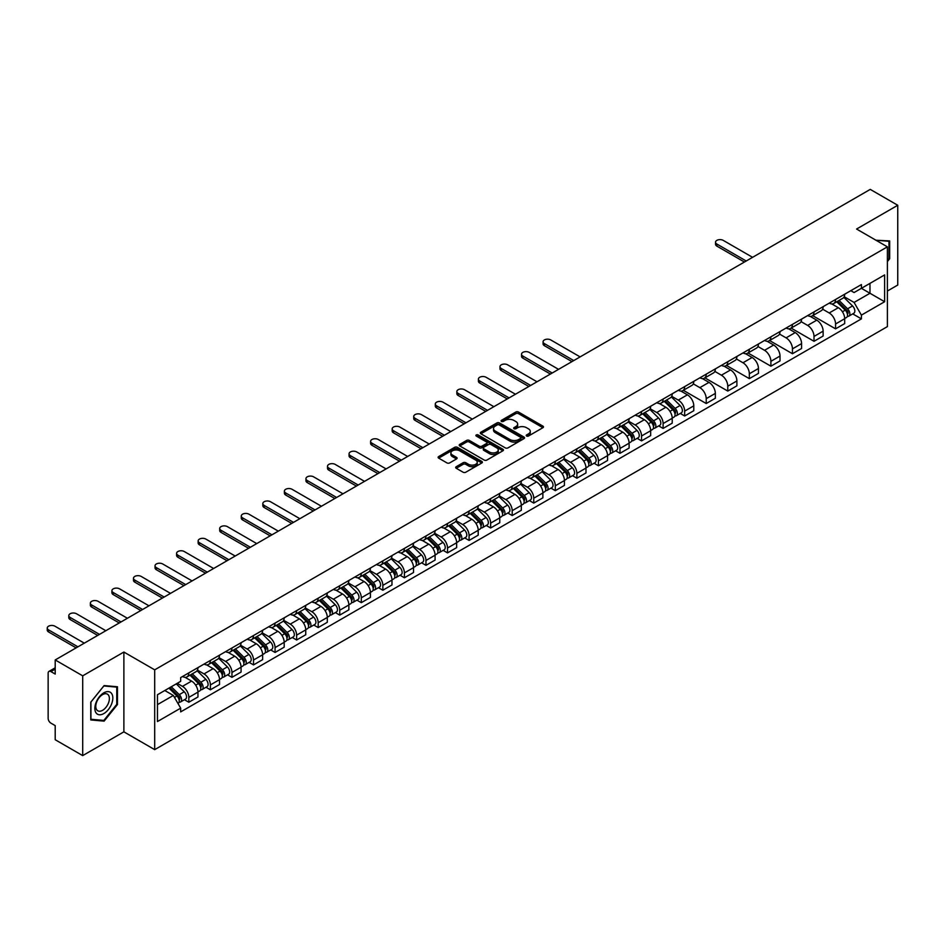 <?xml version="1.0" encoding="UTF-8"?>
<svg xmlns="http://www.w3.org/2000/svg" width="945" height="945" viewBox="0 0 945 945"><rect width="100%" height="100%" fill="white"/><g stroke="black" fill="none" stroke-linecap="round" stroke-linejoin="round"><path stroke-width="1.42" d="M526.613 436.023A1.347 0.78 0 0 0 528.503 436.023L542.914 427.695A1.914 1.11 0 0 0 543.481 426.916A1.914 1.11 0 0 0 542.914 426.136L518.498 412.044A1.914 1.11 0 0 0 515.793 412.044L501.382 420.36A1.347 0.78 0 0 0 503.272 421.458L505.138 420.383A6.143 3.544 0 0 1 513.82 420.383L515.864 421.553A6.143 3.544 0 0 1 517.659 424.057A6.143 3.544 0 0 1 515.864 426.561L513.997 427.636A1.347 0.78 0 0 0 515.887 428.735L517.754 427.66A6.143 3.544 0 0 1 526.436 427.66L528.468 428.841A6.143 3.544 0 0 1 530.275 431.345A6.143 3.544 0 0 1 528.468 433.849L526.613 434.924A1.347 0.78 0 0 0 526.613 436.023L526.613 434.924M456.246 466.7A1.914 1.11 0 0 0 455.679 467.48A1.914 1.11 0 0 0 456.246 468.271L463.097 472.216A1.914 1.11 0 0 0 465.802 472.216L481.808 462.979A1.914 1.11 0 0 0 482.375 462.199A1.914 1.11 0 0 0 481.808 461.42L457.392 447.316A1.914 1.11 0 0 0 454.687 447.316L438.681 456.565A1.914 1.11 0 0 0 438.114 457.345A1.914 1.11 0 0 0 438.681 458.124L446.95 462.908A1.914 1.11 0 0 0 449.666 462.908L456.518 458.951A1.914 1.11 0 0 0 457.073 458.16A1.914 1.11 0 0 0 456.518 457.38L452.407 455.017A5.127 2.965 0 0 1 450.907 452.915A5.127 2.965 0 0 1 454.072 450.186A5.127 2.965 0 0 1 459.672 450.824L475.737 460.109A5.127 2.965 0 0 1 477.249 462.199A5.127 2.965 0 0 1 474.071 464.94A5.127 2.965 0 0 1 468.484 464.29L465.802 462.743A1.914 1.11 0 0 0 463.097 462.743L456.246 466.7L456.246 468.271M154.696 669.84L123.878 652.05L82.699 675.829L55.2 659.953L870.25 189.39L897.75 205.266L856.572 229.044L887.39 246.834L154.696 669.84L154.696 749.633L887.39 326.616L887.39 246.834M505.28 447.871A1.914 1.11 0 0 0 507.997 447.871L524.002 438.622A1.914 1.11 0 0 0 524.558 437.842A1.914 1.11 0 0 0 524.002 437.062L499.586 422.958A1.914 1.11 0 0 0 496.869 422.958L480.863 432.208A1.914 1.11 0 0 0 480.296 432.987A1.914 1.11 0 0 0 480.863 433.767L505.28 447.871M476.717 436.306A1.347 0.78 0 0 1 478.075 436.495L478.075 434.901L502.905 449.241A1.914 1.11 0 0 1 503.461 450.021A1.914 1.11 0 0 1 502.905 450.8L486.899 460.05A1.914 1.11 0 0 1 484.183 460.05L459.766 445.945L459.766 444.386A1.914 1.11 0 0 0 459.211 445.166A1.914 1.11 0 0 0 459.766 445.945M459.766 444.386L466.617 440.429A1.914 1.11 0 0 1 469.334 440.429L479.233 446.146A1.914 1.11 0 0 0 481.95 446.146L486.486 443.524A1.914 1.11 0 0 0 487.053 442.732A1.914 1.11 0 0 0 486.486 441.953L476.185 435.999A1.347 0.78 0 0 1 478.075 434.901M82.699 675.829L82.699 755.61L55.2 739.734L55.2 725.618L50.912 723.138A3.91 2.256 -120 0 1 48.148 718.354L48.148 673.194A3.91 2.256 -120 0 1 48.963 671.411L55.2 667.808M887.39 291.036L897.75 285.047L897.75 205.266M82.699 755.61L123.878 731.843L154.696 749.633M55.2 659.953L55.2 674.068L50.912 671.6A3.91 2.256 -120 0 0 48.963 671.411M835.569 299.494A8.989 5.186 60 0 1 833.703 303.522L842.822 298.254A8.989 5.186 -120 0 0 844.688 294.226M822.622 309.169L829.202 312.972A8.989 5.186 60 0 1 835.569 323.981L844.688 318.713A8.989 5.186 -120 0 0 838.333 307.704L831.801 303.936M844.688 318.713L844.688 323.58L835.569 328.848L812.7 315.654M833.703 303.522A8.989 5.186 60 0 1 829.273 303.121M835.569 323.981L835.569 328.848M814.011 311.933A8.989 5.186 60 0 1 812.145 315.973L821.264 310.704A8.989 5.186 -120 0 0 823.13 306.664M791.142 328.092L814.011 341.299L823.13 336.03L823.13 331.163A8.989 5.186 -120 0 0 816.775 320.154L810.243 316.386M812.145 315.973A8.989 5.186 60 0 1 807.715 315.559M801.065 321.619L807.644 325.423A8.989 5.186 60 0 1 814.011 336.432L814.011 341.299M792.453 324.383A8.989 5.186 60 0 1 790.587 328.411L799.706 323.155A8.989 5.186 -120 0 0 801.573 319.115M769.584 340.543L792.453 353.737L801.573 348.481L801.573 343.614A8.989 5.186 -120 0 0 795.217 332.605L788.685 328.825M790.587 328.411A8.989 5.186 60 0 1 786.157 328.01M779.507 334.058L786.086 337.861A8.989 5.186 60 0 1 792.453 348.87L792.453 353.737M770.896 336.833A8.989 5.186 60 0 1 769.029 340.861L778.148 335.593A8.989 5.186 -120 0 0 780.015 331.565M748.027 352.993L770.896 366.188L780.015 360.919L780.015 356.052A8.989 5.186 -120 0 0 773.66 345.043L767.127 341.275M769.029 340.861A8.989 5.186 60 0 1 764.599 340.46M757.949 346.508L764.529 350.311A8.989 5.186 60 0 1 770.896 361.321L770.896 366.188M749.338 349.272A8.989 5.186 60 0 1 747.471 353.312L756.591 348.043A8.989 5.186 -120 0 0 758.457 344.004M726.469 365.431L749.338 378.638L758.457 373.369L758.457 368.503A8.989 5.186 -120 0 0 752.102 357.493L745.57 353.725M747.471 353.312A8.989 5.186 60 0 1 743.042 352.898M736.391 358.958L742.971 362.762A8.989 5.186 60 0 1 749.338 373.771L749.338 378.638M727.78 361.722A8.989 5.186 60 0 1 725.914 365.75L735.033 360.494A8.989 5.186 -120 0 0 736.899 356.454M704.911 377.882L727.78 391.076L736.899 385.82L736.899 380.953A8.989 5.186 -120 0 0 730.544 369.932L724.012 366.164M725.914 365.75A8.989 5.186 60 0 1 721.484 365.349M714.833 371.397L721.413 375.2A8.989 5.186 60 0 1 727.78 386.21L727.78 391.076M706.222 374.161A8.989 5.186 60 0 1 704.356 378.201L713.475 372.932A8.989 5.186 -120 0 0 715.341 368.904M683.353 390.332L706.222 403.527L715.341 398.258L715.341 393.392A8.989 5.186 -120 0 0 708.986 382.382L702.454 378.614M704.356 378.201A8.989 5.186 60 0 1 699.926 377.799M693.276 383.847L699.855 387.651A8.989 5.186 60 0 1 706.222 398.66L706.222 403.527M684.664 386.611A8.989 5.186 60 0 1 682.798 390.651L691.917 385.383A8.989 5.186 -120 0 0 693.784 381.343M680.282 413.449L684.664 415.977L693.784 410.709L693.784 405.842A8.989 5.186 -120 0 0 687.428 394.833L680.896 391.065M682.798 390.651A8.989 5.186 60 0 1 678.368 390.238M671.718 396.298L678.297 400.101A8.989 5.186 60 0 1 684.664 411.11L684.664 415.977M663.106 399.062A8.989 5.186 60 0 1 661.24 403.09L670.359 397.833A8.989 5.186 -120 0 0 672.226 393.793M658.724 425.9L663.106 428.416L672.226 423.159L672.226 418.292A8.989 5.186 -120 0 0 665.871 407.271L659.338 403.503M661.24 403.09A8.989 5.186 60 0 1 656.81 402.688M650.16 408.736L656.74 412.54A8.989 5.186 60 0 1 663.106 423.549L663.106 428.416M641.549 411.5A8.989 5.186 60 0 1 639.682 415.54L648.802 410.272A8.989 5.186 -120 0 0 650.668 406.244M637.166 438.338L641.549 440.866L650.668 435.598L650.668 430.731A8.989 5.186 -120 0 0 644.313 419.722L637.78 415.954M639.682 415.54A8.989 5.186 60 0 1 635.253 415.138M628.602 421.186L635.182 424.99A8.989 5.186 60 0 1 641.549 435.999L641.549 440.866M619.991 423.951A8.989 5.186 60 0 1 618.124 427.99L627.244 422.722A8.989 5.186 -120 0 0 629.11 418.682M615.608 450.789L619.991 453.316L629.11 448.048L629.11 443.181A8.989 5.186 -120 0 0 622.755 432.172L616.223 428.404M618.124 427.99A8.989 5.186 60 0 1 613.695 427.577M607.044 433.637L613.624 437.44A8.989 5.186 60 0 1 619.991 448.45L619.991 453.316M598.433 436.401A8.989 5.186 60 0 1 596.567 440.429L605.686 435.172A8.989 5.186 -120 0 0 607.552 431.133M594.051 463.239L598.433 465.755L607.552 460.498L607.552 455.632A8.989 5.186 -120 0 0 601.197 444.611L594.665 440.842M596.567 440.429A8.989 5.186 60 0 1 592.137 440.027M585.487 446.075L592.066 449.879A8.989 5.186 60 0 1 598.433 460.888L598.433 465.755M576.875 448.84A8.989 5.186 60 0 1 575.009 452.879L584.128 447.611A8.989 5.186 -120 0 0 585.994 443.583M572.493 475.678L576.875 478.205L585.994 472.937L585.994 468.07A8.989 5.186 -120 0 0 579.639 457.061L573.107 453.293M575.009 452.879A8.989 5.186 60 0 1 570.579 452.478M563.929 458.526L570.508 462.329A8.989 5.186 60 0 1 576.875 473.339L576.875 478.205M555.317 461.29A8.989 5.186 60 0 1 553.451 465.33L562.57 460.061A8.989 5.186 -120 0 0 564.437 456.022M550.935 488.128L555.317 490.656L564.437 485.387L564.437 480.521A8.989 5.186 -120 0 0 558.082 469.511L551.549 465.743M553.451 465.33A8.989 5.186 60 0 1 549.021 464.916M542.371 470.976L548.951 474.78A8.989 5.186 60 0 1 555.317 485.789L555.317 490.656M533.76 473.74A8.989 5.186 60 0 1 531.893 477.768L541.012 472.512A8.989 5.186 -120 0 0 542.879 468.472M529.377 500.578L533.76 503.094L542.879 497.826L542.879 492.959A8.989 5.186 -120 0 0 536.524 481.95L529.991 478.182M531.893 477.768A8.989 5.186 60 0 1 527.464 477.367M520.813 483.415L527.393 487.218A8.989 5.186 60 0 1 533.76 498.228L533.76 503.094M512.202 486.179A8.989 5.186 60 0 1 510.335 490.219L519.455 484.95A8.989 5.186 -120 0 0 521.321 480.922M507.819 513.017L512.202 515.545L521.321 510.276L521.321 505.41A8.989 5.186 -120 0 0 514.966 494.4L508.434 490.632M510.335 490.219A8.989 5.186 60 0 1 505.906 489.817M499.255 495.865L505.835 499.669A8.989 5.186 60 0 1 512.202 510.678L512.202 515.545M490.644 498.629A8.989 5.186 60 0 1 488.778 502.669L497.897 497.401A8.989 5.186 -120 0 0 499.763 493.361M486.262 525.467L490.644 527.995L499.763 522.727L499.763 517.86A8.989 5.186 -120 0 0 493.408 506.851L486.876 503.083M488.778 502.669A8.989 5.186 60 0 1 484.348 502.256M477.697 508.304L484.277 512.107A8.989 5.186 60 0 1 490.644 523.128L490.644 527.995M469.086 511.08A8.989 5.186 60 0 1 467.22 515.108L476.339 509.839A8.989 5.186 -120 0 0 478.205 505.811M464.704 537.906L469.086 540.434L478.205 535.165L478.205 530.299A8.989 5.186 -120 0 0 471.85 519.289L465.318 515.521M467.22 515.108A8.989 5.186 60 0 1 462.79 514.706M456.14 520.754L462.719 524.558A8.989 5.186 60 0 1 469.086 535.567L469.086 540.434M447.528 523.518A8.989 5.186 60 0 1 445.662 527.558L454.781 522.29A8.989 5.186 -120 0 0 456.648 518.262M443.146 550.356L447.528 552.884L456.648 547.616L456.648 542.749A8.989 5.186 -120 0 0 450.292 531.74L443.76 527.971M445.662 527.558A8.989 5.186 60 0 1 441.232 527.156M434.582 533.204L441.161 537.008A8.989 5.186 60 0 1 447.528 548.017L447.528 552.884M425.971 535.969A8.989 5.186 60 0 1 424.104 540.008L433.223 534.74A8.989 5.186 -120 0 0 435.09 530.7M421.588 562.807L425.971 565.334L435.09 560.066L435.09 555.199A8.989 5.186 -120 0 0 428.735 544.19L422.202 540.422M424.104 540.008A8.989 5.186 60 0 1 419.674 539.595M413.024 545.643L419.604 549.447A8.989 5.186 60 0 1 425.971 560.468L425.971 565.334M404.413 548.419A8.989 5.186 60 0 1 402.546 552.447L411.666 547.179A8.989 5.186 -120 0 0 413.532 543.151M400.03 575.245L404.413 577.773L413.532 572.505L413.532 567.638A8.989 5.186 -120 0 0 407.177 556.629L400.645 552.86M402.546 552.447A8.989 5.186 60 0 1 398.117 552.045M391.466 558.093L398.046 561.897A8.989 5.186 60 0 1 404.413 572.906L404.413 577.773M382.855 560.857A8.989 5.186 60 0 1 380.989 564.897L390.108 559.629A8.989 5.186 -120 0 0 391.974 555.589M378.472 587.695L382.855 590.223L391.974 584.955L391.974 580.088A8.989 5.186 -120 0 0 385.619 569.079L379.087 565.311M380.989 564.897A8.989 5.186 60 0 1 376.559 564.496M369.908 570.544L376.488 574.347A8.989 5.186 60 0 1 382.855 585.357L382.855 590.223M361.297 573.308A8.989 5.186 60 0 1 359.431 577.348L368.55 572.079A8.989 5.186 -120 0 0 370.416 568.039M356.915 600.146L361.297 602.662L370.416 597.405L370.416 592.539A8.989 5.186 -120 0 0 364.061 581.529L357.529 577.761M359.431 577.348A8.989 5.186 60 0 1 355.001 576.934M348.351 582.982L354.93 586.786A8.989 5.186 60 0 1 361.297 597.795L361.297 602.662M339.739 585.758A8.989 5.186 60 0 1 337.873 589.786L346.992 584.518A8.989 5.186 -120 0 0 348.859 580.49M335.357 612.584L339.739 615.112L348.859 609.844L348.859 604.977A8.989 5.186 -120 0 0 342.503 593.968L335.971 590.2M337.873 589.786A8.989 5.186 60 0 1 333.443 589.385M326.793 595.433L333.372 599.236A8.989 5.186 60 0 1 339.739 610.246L339.739 615.112M318.181 598.197A8.989 5.186 60 0 1 316.315 602.237L325.434 596.968A8.989 5.186 -120 0 0 327.301 592.928M313.799 625.035L318.181 627.563L327.301 622.294L327.301 617.428A8.989 5.186 -120 0 0 320.946 606.418L314.413 602.65M316.315 602.237A8.989 5.186 60 0 1 311.885 601.835M305.235 607.883L311.815 611.687A8.989 5.186 60 0 1 318.181 622.696L318.181 627.563M296.624 610.647A8.989 5.186 60 0 1 294.757 614.675L303.877 609.419A8.989 5.186 -120 0 0 305.743 605.379M292.241 637.485L296.624 640.001L305.743 634.745L305.743 629.878A8.989 5.186 -120 0 0 299.388 618.869L292.855 615.089M294.757 614.675A8.989 5.186 60 0 1 290.328 614.274M283.677 620.322L290.257 624.125A8.989 5.186 60 0 1 296.624 635.134L296.624 640.001M275.066 623.098A8.989 5.186 60 0 1 273.2 627.126L282.319 621.857A8.989 5.186 -120 0 0 284.185 617.829M270.683 649.924L275.066 652.452L284.185 647.183L284.185 642.316A8.989 5.186 -120 0 0 277.83 631.307L271.298 627.539M273.2 627.126A8.989 5.186 60 0 1 268.77 626.724M262.119 632.772L268.699 636.576A8.989 5.186 60 0 1 275.066 647.585L275.066 652.452M253.508 635.536A8.989 5.186 60 0 1 251.642 639.576L260.761 634.308A8.989 5.186 -120 0 0 262.627 630.268M249.126 662.374L253.508 664.902L262.627 659.634L262.627 654.767A8.989 5.186 -120 0 0 256.272 643.758L249.74 639.989M251.642 639.576A8.989 5.186 60 0 1 247.212 639.163M240.562 645.222L247.141 649.026A8.989 5.186 60 0 1 253.508 660.035L253.508 664.902M231.95 647.986A8.989 5.186 60 0 1 230.084 652.015L239.203 646.758A8.989 5.186 -120 0 0 241.07 642.718M227.568 674.824L231.95 677.341L241.07 672.084L241.07 667.217A8.989 5.186 -120 0 0 234.714 656.208L228.182 652.428M230.084 652.015A8.989 5.186 60 0 1 225.654 651.613M219.004 657.661L225.583 661.465A8.989 5.186 60 0 1 231.95 672.474L231.95 677.341M210.392 660.425A8.989 5.186 60 0 1 208.526 664.465L217.645 659.197A8.989 5.186 -120 0 0 219.512 655.168M206.01 687.263L210.392 689.791L219.512 684.523L219.512 679.656A8.989 5.186 -120 0 0 213.157 668.647L206.624 664.878M208.526 664.465A8.989 5.186 60 0 1 204.096 664.063M197.446 670.111L204.025 673.915A8.989 5.186 60 0 1 210.392 684.924L210.392 689.791M188.835 672.875A8.989 5.186 60 0 1 186.968 676.915L196.087 671.647A8.989 5.186 -120 0 0 197.954 667.607M184.452 699.713L188.835 702.241L197.954 696.973L197.954 692.106A8.989 5.186 -120 0 0 191.599 681.097L185.066 677.329M186.968 676.915A8.989 5.186 60 0 1 182.539 676.502M177.223 683.329L182.468 686.365A8.989 5.186 60 0 1 188.835 697.375L188.835 702.241M850.831 290.67L854.079 292.548L884.626 274.912L869.979 283.37L869.979 293.269L854.079 302.435L844.18 296.718M157.461 704.627L173.348 695.461L180.672 708.148L157.461 721.543L157.461 694.74L180.672 681.333L180.672 677.589L861.403 284.563L861.403 288.32L884.626 301.727L861.403 315.122L854.079 302.435M884.626 274.912L884.626 301.727M180.672 708.148L180.672 711.892L861.403 318.878L861.403 315.122M887.39 261.552L889.67 258.717L889.67 240.928L875.944 240.219M123.878 652.05L123.878 731.843M90.779 719.948L104.115 721.13L117.452 704.545L117.452 686.767L104.115 685.574L90.779 702.159L90.779 719.948M173.348 695.461L164.784 690.511M852.744 313.882L861.403 318.878M888.973 258.316L889.67 258.717M102.71 720.326L104.115 721.13M116.767 704.143L117.452 704.545M527.145 436.212L528.468 435.444A6.143 3.544 0 0 0 530.275 432.94L530.275 431.345M517.659 424.057L517.659 425.652A6.143 3.544 0 0 1 515.864 428.156L514.529 428.924M542.891 427.719L518.498 413.638A1.914 1.11 0 0 0 515.793 413.638L501.913 421.647M523.967 438.645L499.586 424.553A1.914 1.11 0 0 0 496.869 424.553L480.887 433.79M520.601 438.385A1.347 0.78 0 0 0 520.601 437.299L499.173 424.919A1.347 0.78 0 0 0 497.271 424.919L495.31 426.053A6.143 3.544 0 0 0 493.514 428.558A6.143 3.544 0 0 0 495.31 431.074L509.957 439.531A6.143 3.544 0 0 0 518.64 439.531L520.601 438.385L520.601 439.992A1.347 0.78 0 0 0 521.002 439.437L521.002 437.842M493.514 428.558L493.514 430.152A6.143 3.544 0 0 0 495.31 432.668L495.31 431.074M520.601 439.992L518.64 441.126A6.143 3.544 0 0 1 509.957 441.126L495.31 432.668M459.79 445.957L466.617 442.024L466.617 440.429M487.053 442.732L487.053 444.327A1.914 1.11 0 0 1 486.486 445.119L481.95 447.741A1.914 1.11 0 0 1 479.233 447.741L469.334 442.024A1.914 1.11 0 0 0 466.617 442.024M478.075 436.495L502.882 450.812M489.51 452.076A5.127 2.965 0 0 0 495.097 452.714A5.127 2.965 0 0 0 498.275 449.985A5.127 2.965 0 0 0 496.763 447.883L491.105 444.611A1.914 1.11 0 0 0 488.388 444.611L483.852 447.245A1.914 1.11 0 0 0 483.285 448.024A1.914 1.11 0 0 0 483.852 448.804L489.51 452.076L489.51 453.671A5.127 2.965 0 0 0 495.097 454.309A5.127 2.965 0 0 0 498.275 451.58L498.275 449.985M483.285 448.024L483.285 449.619A1.914 1.11 0 0 0 483.852 450.399L483.852 448.804M489.51 453.671L483.852 450.399M477.249 462.199L477.249 463.794A5.127 2.965 0 0 1 474.071 466.535A5.127 2.965 0 0 1 468.484 465.885L465.802 464.338A1.914 1.11 0 0 0 463.097 464.338L456.27 468.283M450.907 452.915L450.907 454.51A5.127 2.965 0 0 0 452.407 456.612L452.407 455.017M456.518 457.38L456.518 458.951L452.407 456.612M481.785 462.991L457.392 448.91A1.914 1.11 0 0 0 454.687 448.91L438.704 458.136M836.727 301.774L845.22 310.161A4.89 2.823 60 0 1 846.507 317.485L844.688 318.536M838.416 303.451L842.019 305.53M752.574 257.323L723.22 240.373A4.501 2.599 -0 0 0 718.318 239.806A4.501 2.599 -0 0 0 715.542 242.203A4.501 2.599 -0 0 0 716.853 244.034L746.219 260.997M837.672 301.231L846.968 310.409A2.351 1.358 60 0 1 847.582 313.929A2.351 1.358 60 0 1 847.37 314.012M839.077 300.427L847.57 308.802A4.89 2.823 60 0 1 848.858 316.126A4.89 2.823 60 0 1 847.381 316.28M843.826 297.332L852.544 305.932A4.89 2.823 60 0 1 853.831 313.256L848.858 316.126M744.424 262.025L716.853 246.113A4.501 2.599 180 0 1 715.542 244.282L715.542 242.203M875.968 240.243L888.973 241.294L888.973 258.517L887.39 260.489M888.123 240.798L888.973 241.294M111.616 693.512A12.698 7.336 120 0 0 99.355 696.808A12.698 7.336 120 0 0 96.059 712.873A12.698 7.336 120 0 0 108.332 709.589A12.698 7.336 120 0 0 111.616 693.512M108.474 695.142A9.615 5.552 120 0 0 107.387 694.138A9.615 5.552 120 0 0 98.445 698.627A9.615 5.552 120 0 0 96.697 709.789A9.615 5.552 120 0 0 97.772 710.794A9.615 5.552 120 0 0 106.726 706.305A9.615 5.552 120 0 0 108.474 695.142M103.844 720.421L90.921 719.263L90.921 702.04L103.844 685.964L116.767 687.121L116.767 704.344L103.844 720.421M115.904 686.625L116.767 687.121M664.264 401.353L672.757 409.728A4.89 2.823 60 0 1 674.045 417.052L672.226 418.103M665.953 403.019L669.556 405.098M580.112 356.891L550.758 339.94A4.501 2.599 -0 0 0 545.856 339.373A4.501 2.599 -0 0 0 543.08 341.771A4.501 2.599 -0 0 0 544.391 343.614L573.757 360.565M665.209 400.81L674.506 409.976A2.351 1.358 60 0 1 675.12 413.497A2.351 1.358 60 0 1 674.907 413.579M666.615 399.995L675.108 408.37A4.89 2.823 60 0 1 676.396 415.694A4.89 2.823 60 0 1 674.919 415.859M671.363 396.9L680.081 405.499A4.89 2.823 60 0 1 681.369 412.823L676.396 415.694M571.961 361.604L544.391 345.681A4.501 2.599 180 0 1 543.08 343.85L543.08 341.771M642.706 413.792L651.199 422.179A4.89 2.823 60 0 1 652.487 429.502L650.668 430.554M644.395 415.469L647.998 417.548M558.554 369.341L529.2 352.39A4.501 2.599 -0 0 0 524.298 351.823A4.501 2.599 -0 0 0 521.522 354.221A4.501 2.599 -0 0 0 522.833 356.052L552.199 373.015M643.651 413.248L652.948 422.427A2.351 1.358 60 0 1 653.562 425.947A2.351 1.358 60 0 1 653.349 426.03M645.057 412.445L653.55 420.82A4.89 2.823 60 0 1 654.838 428.144A4.89 2.823 60 0 1 653.361 428.298M649.806 409.35L658.523 417.95A4.89 2.823 60 0 1 659.811 425.274L654.838 428.144M550.403 374.043L522.833 358.131A4.501 2.599 180 0 1 521.522 356.3L521.522 354.221M621.149 426.242L629.642 434.617A4.89 2.823 60 0 1 630.929 441.941L629.11 442.992M622.838 427.908L626.441 429.987M536.996 381.78L507.642 364.829A4.501 2.599 -0 0 0 502.74 364.274A4.501 2.599 -0 0 0 499.964 366.672A4.501 2.599 -0 0 0 501.275 368.503L530.641 385.454M622.093 425.699L631.39 434.877A2.351 1.358 60 0 1 632.004 438.385A2.351 1.358 60 0 1 631.792 438.468M623.499 424.884L631.992 433.259A4.89 2.823 60 0 1 633.28 440.594A4.89 2.823 60 0 1 631.803 440.748M628.248 421.789L636.965 430.388A4.89 2.823 60 0 1 638.253 437.712L633.28 440.594M528.846 386.493L501.275 370.582A4.501 2.599 180 0 1 499.964 368.739L499.964 366.672M599.591 438.693L608.084 447.068A4.89 2.823 60 0 1 609.371 454.391L607.552 455.443M601.28 440.358L604.883 442.437M515.438 394.23L486.084 377.279A4.501 2.599 -0 0 0 481.182 376.712A4.501 2.599 -0 0 0 478.406 379.11A4.501 2.599 -0 0 0 479.717 380.953L509.083 397.904M600.536 438.149L609.832 447.316A2.351 1.358 60 0 1 610.446 450.836A2.351 1.358 60 0 1 610.234 450.919M601.941 437.334L610.435 445.709A4.89 2.823 60 0 1 611.722 453.033A4.89 2.823 60 0 1 610.246 453.198M606.69 434.239L615.408 442.839A4.89 2.823 60 0 1 616.695 450.163L611.722 453.033M507.288 398.944L479.717 383.02A4.501 2.599 180 0 1 478.406 381.189L478.406 379.11M578.033 451.131L586.526 459.518A4.89 2.823 60 0 1 587.814 466.842L585.994 467.893M579.722 452.809L583.325 454.888M493.881 406.681L464.527 389.73A4.501 2.599 -0 0 0 459.624 389.163A4.501 2.599 -0 0 0 456.848 391.561A4.501 2.599 -0 0 0 458.16 393.392L487.526 410.343M578.978 450.588L588.274 459.766A2.351 1.358 60 0 1 588.889 463.286A2.351 1.358 60 0 1 588.676 463.369M580.384 449.773L588.877 458.16A4.89 2.823 60 0 1 590.164 465.483A4.89 2.823 60 0 1 588.688 465.637M585.132 446.69L593.85 455.289A4.89 2.823 60 0 1 595.137 462.613L590.164 465.483M485.73 411.382L458.16 395.471A4.501 2.599 180 0 1 456.848 393.64L456.848 391.561M556.475 463.582L564.968 471.957A4.89 2.823 60 0 1 566.256 479.28L564.437 480.332M558.164 465.247L561.767 467.326M472.323 419.119L442.969 402.168A4.501 2.599 -0 0 0 438.067 401.613A4.501 2.599 -0 0 0 435.291 404.011A4.501 2.599 -0 0 0 436.602 405.842L465.968 422.793M557.42 463.038L566.716 472.216A2.351 1.358 60 0 1 567.331 475.725A2.351 1.358 60 0 1 567.118 475.808M558.826 462.223L567.319 470.598A4.89 2.823 60 0 1 568.606 477.934A4.89 2.823 60 0 1 567.13 478.087M563.574 459.128L572.292 467.728A4.89 2.823 60 0 1 573.58 475.051L568.606 477.934M464.172 423.832L436.602 407.921A4.501 2.599 180 0 1 435.291 406.078L435.291 404.011M534.917 476.032L543.41 484.407A4.89 2.823 60 0 1 544.698 491.731L542.879 492.782M536.606 477.697L540.209 479.776M450.765 431.57L421.411 414.619A4.501 2.599 -0 0 0 416.509 414.052A4.501 2.599 -0 0 0 413.733 416.45A4.501 2.599 -0 0 0 415.044 418.292L444.41 435.243M535.862 475.489L545.159 484.655A2.351 1.358 60 0 1 545.773 488.175A2.351 1.358 60 0 1 545.56 488.258M537.268 474.673L545.761 483.049A4.89 2.823 60 0 1 547.049 490.372A4.89 2.823 60 0 1 545.572 490.526M542.017 471.579L550.734 480.178A4.89 2.823 60 0 1 552.022 487.502L547.049 490.372M442.614 436.283L415.044 420.36A4.501 2.599 180 0 1 413.733 418.529L413.733 416.45M513.359 488.47L521.853 496.857A4.89 2.823 60 0 1 523.14 504.181L521.321 505.232M515.049 490.148L518.651 492.227M429.207 444.02L399.853 427.069A4.501 2.599 -0 0 0 394.951 426.502A4.501 2.599 -0 0 0 392.175 428.9A4.501 2.599 -0 0 0 393.486 430.731L422.852 447.682M514.304 487.927L523.601 497.105A2.351 1.358 60 0 1 524.215 500.626A2.351 1.358 60 0 1 524.002 500.708M515.71 487.112L524.203 495.499A4.89 2.823 60 0 1 525.491 502.823A4.89 2.823 60 0 1 524.014 502.976M520.459 484.029L529.176 492.628A4.89 2.823 60 0 1 530.464 499.952L525.491 502.823M421.057 448.721L393.486 432.81A4.501 2.599 180 0 1 392.175 430.967L392.175 428.9M491.802 500.921L500.295 509.296A4.89 2.823 60 0 1 501.582 516.62L499.763 517.671M493.491 502.586L497.094 504.665M407.649 456.459L378.295 439.508A4.501 2.599 -0 0 0 373.393 438.952A4.501 2.599 -0 0 0 370.617 441.35A4.501 2.599 -0 0 0 371.928 443.181L401.294 460.132M492.747 500.377L502.043 509.556A2.351 1.358 60 0 1 502.657 513.064A2.351 1.358 60 0 1 502.445 513.147M494.152 499.562L502.645 507.937A4.89 2.823 60 0 1 503.933 515.261A4.89 2.823 60 0 1 502.457 515.427M498.901 496.468L507.619 505.067A4.89 2.823 60 0 1 508.906 512.391L503.933 515.261M399.499 461.172L371.928 445.249A4.501 2.599 180 0 1 370.617 443.418L370.617 441.35M470.244 513.371L478.737 521.746A4.89 2.823 60 0 1 480.025 529.07L478.205 530.121M471.933 515.037L475.536 517.116M386.092 468.909L356.737 451.958A4.501 2.599 -0 0 0 351.835 451.391A4.501 2.599 -0 0 0 349.059 453.789A4.501 2.599 -0 0 0 350.371 455.632L379.736 472.583M471.189 512.828L480.485 521.994A2.351 1.358 60 0 1 481.099 525.514A2.351 1.358 60 0 1 480.887 525.597M472.594 512.013L481.088 520.388A4.89 2.823 60 0 1 482.375 527.712A4.89 2.823 60 0 1 480.899 527.865M477.343 508.918L486.061 517.517A4.89 2.823 60 0 1 487.348 524.841L482.375 527.712M377.941 473.622L350.371 457.699A4.501 2.599 180 0 1 349.059 455.868L349.059 453.789M448.686 525.81L457.179 534.185A4.89 2.823 60 0 1 458.467 541.52L456.648 542.572M450.375 527.487L453.978 529.566M364.534 481.359L335.18 464.397A4.501 2.599 -0 0 0 330.277 463.841A4.501 2.599 -0 0 0 327.502 466.239A4.501 2.599 -0 0 0 328.813 468.07L358.179 485.021M449.631 525.266L458.927 534.445A2.351 1.358 60 0 1 459.542 537.965A2.351 1.358 60 0 1 459.329 538.048M451.037 524.451L459.53 532.838A4.89 2.823 60 0 1 460.817 540.162A4.89 2.823 60 0 1 459.341 540.316M455.785 521.368L464.503 529.968A4.89 2.823 60 0 1 465.79 537.292L460.817 540.162M356.383 486.061L328.813 470.149A4.501 2.599 180 0 1 327.502 468.307L327.502 466.239M427.128 538.26L435.621 546.635A4.89 2.823 60 0 1 436.909 553.959L435.09 555.01M428.817 539.926L432.42 542.005M342.976 493.798L313.622 476.847A4.501 2.599 -0 0 0 308.72 476.28A4.501 2.599 -0 0 0 305.944 478.678A4.501 2.599 -0 0 0 307.255 480.521L336.621 497.472M428.073 537.717L437.37 546.895A2.351 1.358 60 0 1 437.984 550.403A2.351 1.358 60 0 1 437.771 550.486M429.479 536.902L437.972 545.277A4.89 2.823 60 0 1 439.26 552.601A4.89 2.823 60 0 1 437.783 552.766M434.228 533.807L442.945 542.406A4.89 2.823 60 0 1 444.233 549.73L439.26 552.601M334.825 498.511L307.255 482.588A4.501 2.599 180 0 1 305.944 480.757L305.944 478.678M405.57 550.711L414.064 559.086A4.89 2.823 60 0 1 415.351 566.409L413.532 567.461M407.26 552.376L410.862 554.455M321.418 506.248L292.064 489.297A4.501 2.599 -0 0 0 287.162 488.73A4.501 2.599 -0 0 0 284.386 491.128A4.501 2.599 -0 0 0 285.697 492.959L315.063 509.922M406.515 550.155L415.812 559.334A2.351 1.358 60 0 1 416.426 562.854A2.351 1.358 60 0 1 416.213 562.936M407.921 549.352L416.414 557.727A4.89 2.823 60 0 1 417.702 565.051A4.89 2.823 60 0 1 416.225 565.204M412.67 546.257L421.387 554.857A4.89 2.823 60 0 1 422.675 562.18L417.702 565.051M313.267 510.961L285.697 495.038A4.501 2.599 180 0 1 284.386 493.207L284.386 491.128M384.013 563.149L392.506 571.524A4.89 2.823 60 0 1 393.793 578.86L391.974 579.911M385.702 564.827L389.305 566.905M299.86 518.699L270.506 501.736A4.501 2.599 -0 0 0 265.604 501.181A4.501 2.599 -0 0 0 262.828 503.579A4.501 2.599 -0 0 0 264.139 505.41L293.505 522.361M384.958 562.606L394.254 571.784A2.351 1.358 60 0 1 394.868 575.292A2.351 1.358 60 0 1 394.656 575.387M386.363 561.791L394.856 570.178A4.89 2.823 60 0 1 396.144 577.501A4.89 2.823 60 0 1 394.667 577.655M391.112 558.708L399.829 567.295A4.89 2.823 60 0 1 401.117 574.631L396.144 577.501M291.71 523.4L264.139 507.489A4.501 2.599 180 0 1 262.828 505.646L262.828 503.579M362.455 575.599L370.948 583.975A4.89 2.823 60 0 1 372.236 591.298L370.416 592.35M364.144 577.265L367.747 579.344M278.302 531.137L248.948 514.186A4.501 2.599 -0 0 0 244.046 513.619A4.501 2.599 -0 0 0 241.27 516.017A4.501 2.599 -0 0 0 242.582 517.86L271.947 534.811M363.4 575.056L372.696 584.223A2.351 1.358 60 0 1 373.31 587.743A2.351 1.358 60 0 1 373.098 587.825M364.805 574.241L373.299 582.616A4.89 2.823 60 0 1 374.586 589.94A4.89 2.823 60 0 1 373.11 590.105M369.554 571.146L378.272 579.746A4.89 2.823 60 0 1 379.559 587.069L374.586 589.94M270.152 535.85L242.582 519.927A4.501 2.599 180 0 1 241.27 518.096L241.27 516.017M340.897 588.038L349.39 596.425A4.89 2.823 60 0 1 350.678 603.749L348.859 604.8M342.586 589.715L346.189 591.794M256.745 543.588L227.391 526.637A4.501 2.599 -0 0 0 222.488 526.07A4.501 2.599 -0 0 0 219.712 528.468A4.501 2.599 -0 0 0 221.024 530.299L250.39 547.261M341.842 587.495L351.138 596.673A2.351 1.358 60 0 1 351.753 600.193A2.351 1.358 60 0 1 351.54 600.276M343.248 586.691L351.741 595.066A4.89 2.823 60 0 1 353.028 602.39A4.89 2.823 60 0 1 351.552 602.544M347.996 583.597L356.714 592.196A4.89 2.823 60 0 1 358.001 599.52L353.028 602.39M248.594 548.289L221.024 532.378A4.501 2.599 180 0 1 219.712 530.547L219.712 528.468M319.339 600.488L327.832 608.864A4.89 2.823 60 0 1 329.12 616.199L327.301 617.25M321.028 602.166L324.631 604.245M235.187 556.038L205.833 539.075A4.501 2.599 -0 0 0 200.931 538.52A4.501 2.599 -0 0 0 198.155 540.918A4.501 2.599 -0 0 0 199.466 542.749L228.832 559.7M320.284 599.945L329.581 609.123A2.351 1.358 60 0 1 330.195 612.632A2.351 1.358 60 0 1 329.982 612.726M321.69 599.13L330.183 607.517A4.89 2.823 60 0 1 331.471 614.841A4.89 2.823 60 0 1 329.994 614.994M326.438 596.047L335.156 604.635A4.89 2.823 60 0 1 336.444 611.97L331.471 614.841M227.036 560.739L199.466 544.828A4.501 2.599 180 0 1 198.155 542.985L198.155 540.918M297.781 612.939L306.274 621.314A4.89 2.823 60 0 1 307.562 628.638L305.743 629.689M299.471 614.604L303.073 616.683M213.629 568.477L184.275 551.526A4.501 2.599 -0 0 0 179.373 550.959A4.501 2.599 -0 0 0 176.597 553.357A4.501 2.599 -0 0 0 177.908 555.199L207.274 572.15M298.726 612.395L308.023 621.562A2.351 1.358 60 0 1 308.637 625.082A2.351 1.358 60 0 1 308.424 625.165M300.132 611.58L308.625 619.955A4.89 2.823 60 0 1 309.913 627.279A4.89 2.823 60 0 1 308.436 627.445M304.881 608.486L313.598 617.085A4.89 2.823 60 0 1 314.886 624.409L309.913 627.279M205.478 573.19L177.908 557.266A4.501 2.599 180 0 1 176.597 555.436L176.597 553.357M276.224 625.377L284.717 633.764A4.89 2.823 60 0 1 286.004 641.088L284.185 642.139M277.913 627.055L281.515 629.134M192.083 580.927L162.717 563.976A4.501 2.599 -0 0 0 157.815 563.409A4.501 2.599 -0 0 0 155.039 565.807A4.501 2.599 -0 0 0 156.35 567.638L185.716 584.601M277.168 624.834L286.465 634.012A2.351 1.358 60 0 1 287.079 637.532A2.351 1.358 60 0 1 286.867 637.615M278.574 624.031L287.067 632.406A4.89 2.823 60 0 1 288.355 639.73A4.89 2.823 60 0 1 286.878 639.883M283.323 620.936L292.04 629.535A4.89 2.823 60 0 1 293.328 636.859L288.355 639.73M183.921 585.628L156.35 569.717A4.501 2.599 180 0 1 155.039 567.886L155.039 565.807M254.666 637.828L263.159 646.203A4.89 2.823 60 0 1 264.446 653.527L262.627 654.59M256.355 639.505L259.958 641.584M170.525 593.377L141.159 576.415A4.501 2.599 -0 0 0 136.257 575.859A4.501 2.599 -0 0 0 133.481 578.257A4.501 2.599 -0 0 0 134.792 580.088L164.158 597.039M255.611 637.284L264.907 646.463A2.351 1.358 60 0 1 265.521 649.971A2.351 1.358 60 0 1 265.309 650.066M257.016 636.469L265.51 644.856A4.89 2.823 60 0 1 266.797 652.18A4.89 2.823 60 0 1 265.321 652.333M261.765 633.386L270.483 641.974A4.89 2.823 60 0 1 271.77 649.309L266.797 652.18M162.363 598.079L134.792 582.167A4.501 2.599 180 0 1 133.481 580.324L133.481 578.257M233.108 650.278L241.601 658.653A4.89 2.823 60 0 1 242.889 665.977L241.07 667.028M234.797 651.944L238.4 654.023M148.967 605.816L119.602 588.865A4.501 2.599 -0 0 0 114.699 588.298A4.501 2.599 -0 0 0 111.923 590.696A4.501 2.599 -0 0 0 113.235 592.539L142.6 609.49M234.053 649.735L243.349 658.901A2.351 1.358 60 0 1 243.964 662.421A2.351 1.358 60 0 1 243.751 662.504M235.459 648.92L243.952 657.295A4.89 2.823 60 0 1 245.239 664.618A4.89 2.823 60 0 1 243.763 664.784M240.207 645.825L248.925 654.424A4.89 2.823 60 0 1 250.212 661.748L245.239 664.618M140.805 610.529L113.235 594.606A4.501 2.599 180 0 1 111.923 592.775L111.923 590.696M211.55 662.717L220.043 671.104A4.89 2.823 60 0 1 221.331 678.427L219.512 679.479M213.239 664.394L216.842 666.473M127.41 618.266L98.044 601.315A4.501 2.599 -0 0 0 93.142 600.748A4.501 2.599 -0 0 0 90.366 603.146A4.501 2.599 -0 0 0 91.677 604.977L121.043 621.94M212.495 662.173L221.791 671.352A2.351 1.358 60 0 1 222.406 674.872A2.351 1.358 60 0 1 222.193 674.954M213.901 661.37L222.394 669.745A4.89 2.823 60 0 1 223.681 677.069A4.89 2.823 60 0 1 222.205 677.222M218.649 658.275L227.367 666.875A4.89 2.823 60 0 1 228.655 674.198L223.681 677.069M119.247 622.968L91.677 607.056A4.501 2.599 180 0 1 90.366 605.225L90.366 603.146M189.992 675.167L198.485 683.542A4.89 2.823 60 0 1 199.773 690.866L197.954 691.929M191.681 676.844L195.284 678.912M105.852 630.717L76.486 613.754A4.501 2.599 -0 0 0 71.584 613.199A4.501 2.599 -0 0 0 68.808 615.597A4.501 2.599 -0 0 0 70.119 617.428L99.485 634.378M190.937 674.624L200.234 683.802A2.351 1.358 60 0 1 200.848 687.31A2.351 1.358 60 0 1 200.635 687.405M192.343 673.809L200.836 682.195A4.89 2.823 60 0 1 202.124 689.519A4.89 2.823 60 0 1 200.647 689.673M197.092 670.726L205.809 679.313A4.89 2.823 60 0 1 207.097 686.637L202.124 689.519M97.689 635.418L70.119 619.507A4.501 2.599 180 0 1 68.808 617.664L68.808 615.597M168.942 688.114L176.928 695.992A4.89 2.823 60 0 1 178.215 703.316L177.967 703.458M170.124 689.283L173.726 691.362M84.294 643.155L54.928 626.204A4.501 2.599 -0 0 0 50.026 625.637A4.501 2.599 -0 0 0 47.25 628.035A4.501 2.599 -0 0 0 48.561 629.878L77.927 646.829M169.876 687.57L178.676 696.241A2.351 1.358 60 0 1 179.29 699.761A2.351 1.358 60 0 1 179.077 699.843M171.281 686.755L179.278 694.634A4.89 2.823 60 0 1 180.566 701.958A4.89 2.823 60 0 1 179.089 702.123M176.266 683.885L184.251 691.764A4.89 2.823 60 0 1 185.539 699.087L180.566 701.958M76.132 647.868L48.561 631.945A4.501 2.599 180 0 1 47.25 630.114L47.25 628.035M210.392 684.924L219.512 679.656M231.95 672.474L241.07 667.217M253.508 660.035L262.627 654.767M275.066 647.585L284.185 642.316M296.624 635.134L305.743 629.878M318.181 622.696L327.301 617.428M339.739 610.246L348.859 604.977M361.297 597.795L370.416 592.539M382.855 585.357L391.974 580.088M404.413 572.906L413.532 567.638M425.971 560.468L435.09 555.199M447.528 548.017L456.648 542.749M469.086 535.567L478.205 530.299M490.644 523.128L499.763 517.86M512.202 510.678L521.321 505.41M533.76 498.228L542.879 492.959M555.317 485.789L564.437 480.521M576.875 473.339L585.994 468.07M598.433 460.888L607.552 455.632M619.991 448.45L629.11 443.181M641.549 435.999L650.668 430.731M663.106 423.549L672.226 418.292M684.664 411.11L693.784 405.842M706.222 398.66L715.341 393.392M727.78 386.21L736.899 380.953M749.338 373.771L758.457 368.503M770.896 361.321L780.015 356.052M792.453 348.87L801.573 343.614M814.011 336.432L823.13 331.163M188.835 697.375L197.954 692.106M182.468 686.365L191.599 681.097M204.025 673.915L213.157 668.647M225.583 661.465L234.714 656.208M247.141 649.026L256.272 643.758M268.699 636.576L277.83 631.307M290.257 624.125L299.388 618.869M311.815 611.687L320.946 606.418M333.372 599.236L342.503 593.968M354.93 586.786L364.061 581.529M376.488 574.347L385.619 569.079M398.046 561.897L407.177 556.629M419.604 549.447L428.735 544.19M441.161 537.008L450.292 531.74M462.719 524.558L471.85 519.289M484.277 512.107L493.408 506.851M505.835 499.669L514.966 494.4M527.393 487.218L536.524 481.95M548.951 474.78L558.082 469.511M570.508 462.329L579.639 457.061M592.066 449.879L601.197 444.611M613.624 437.44L622.755 432.172M635.182 424.99L644.313 419.722M656.74 412.54L665.871 407.271M678.297 400.101L687.428 394.833M699.855 387.651L708.986 382.382M721.413 375.2L730.544 369.932M742.971 362.762L752.102 357.493M764.529 350.311L773.66 345.043M786.086 337.861L795.217 332.605M807.644 325.423L816.775 320.154M829.202 312.972L838.333 307.704M55.2 669.131L50.912 671.6M528.468 435.444L528.468 433.849M513.997 428.735L513.997 427.636M515.864 428.156L515.864 426.561M501.382 421.458L501.382 420.36M515.793 413.638L515.793 412.044M518.498 413.638L518.498 412.044M542.914 427.695L542.914 426.136M480.863 433.767L480.863 432.208M496.869 424.553L496.869 422.958M499.586 424.553L499.586 422.958M524.002 438.622L524.002 437.062M509.957 441.126L509.957 439.531M518.64 441.126L518.64 439.531M469.334 442.024L469.334 440.429M479.233 447.741L479.233 446.146M481.95 447.741L481.95 446.146M486.486 445.119L486.486 443.524M502.905 450.8L502.905 449.241M463.097 464.338L463.097 462.743M465.802 464.338L465.802 462.743M468.484 465.885L468.484 464.29M438.681 458.124L438.681 456.565M454.687 448.91L454.687 447.316M457.392 448.91L457.392 447.316M481.808 462.979L481.808 461.42M845.22 310.161L842.408 311.779M848.067 312.854L847.192 313.362M852.544 305.932L847.57 308.802M716.853 246.113L716.853 244.034M672.757 409.728L669.946 411.347M675.604 412.422L674.73 412.93M680.081 405.499L675.108 408.37M544.391 345.681L544.391 343.614M651.199 422.179L648.388 423.797M654.046 424.872L653.172 425.38M658.523 417.95L653.55 420.82M522.833 358.131L522.833 356.052M629.642 434.617L626.83 436.236M632.489 437.311L631.614 437.818M636.965 430.388L631.992 433.259M501.275 370.582L501.275 368.503M608.084 447.068L605.272 448.686M610.931 449.761L610.057 450.269M615.408 442.839L610.435 445.709M479.717 383.02L479.717 380.953M586.526 459.518L583.715 461.136M589.373 462.211L588.499 462.719M593.85 455.289L588.877 458.16M458.16 395.471L458.16 393.392M564.968 471.957L562.157 473.575M567.815 474.65L566.941 475.158M572.292 467.728L567.319 470.598M436.602 407.921L436.602 405.842M543.41 484.407L540.599 486.025M546.257 487.1L545.383 487.608M550.734 480.178L545.761 483.049M415.044 420.36L415.044 418.292M521.853 496.857L519.041 498.476M524.699 499.551L523.825 500.059M529.176 492.628L524.203 495.499M393.486 432.81L393.486 430.731M500.295 509.296L497.483 510.914M503.142 511.989L502.267 512.497M507.619 505.067L502.645 507.937M371.928 445.249L371.928 443.181M478.737 521.746L475.926 523.365M481.584 524.44L480.71 524.947M486.061 517.517L481.088 520.388M350.371 457.699L350.371 455.632M457.179 534.185L454.368 535.815M460.026 536.89L459.152 537.398M464.503 529.968L459.53 532.838M328.813 470.149L328.813 468.07M435.621 546.635L432.81 548.254M438.468 549.328L437.594 549.836M442.945 542.406L437.972 545.277M307.255 482.588L307.255 480.521M414.064 559.086L411.252 560.704M416.91 561.779L416.036 562.287M421.387 554.857L416.414 557.727M285.697 495.038L285.697 492.959M392.506 571.524L389.694 573.154M395.353 574.229L394.478 574.737M399.829 567.295L394.856 570.178M264.139 507.489L264.139 505.41M370.948 583.975L368.137 585.593M373.795 586.668L372.921 587.176M378.272 579.746L373.299 582.616M242.582 519.927L242.582 517.86M349.39 596.425L346.579 598.043M352.237 599.118L351.363 599.626M356.714 592.196L351.741 595.066M221.024 532.378L221.024 530.299M327.832 608.864L325.021 610.494M330.679 611.569L329.805 612.076M335.156 604.635L330.183 607.517M199.466 544.828L199.466 542.749M306.274 621.314L303.463 622.932M309.121 624.007L308.247 624.515M313.598 617.085L308.625 619.955M177.908 557.266L177.908 555.199M284.717 633.764L281.905 635.383M287.563 636.457L286.689 636.965M292.04 629.535L287.067 632.406M156.35 569.717L156.35 567.638M263.159 646.203L260.347 647.833M266.006 648.908L265.132 649.416M270.483 641.974L265.51 644.856M134.792 582.167L134.792 580.088M241.601 658.653L238.79 660.271M244.448 661.346L243.574 661.854M248.925 654.424L243.952 657.295M113.235 594.606L113.235 592.539M220.043 671.104L217.232 672.722M222.89 673.797L222.016 674.305M227.367 666.875L222.394 669.745M91.677 607.056L91.677 604.977M198.485 683.542L195.674 685.16M201.332 686.235L200.458 686.755M205.809 679.313L200.836 682.195M70.119 619.507L70.119 617.428M176.928 695.992L174.482 697.41M179.774 698.686L178.9 699.194M184.251 691.764L179.278 694.634M48.561 631.945L48.561 629.878"/></g></svg>
